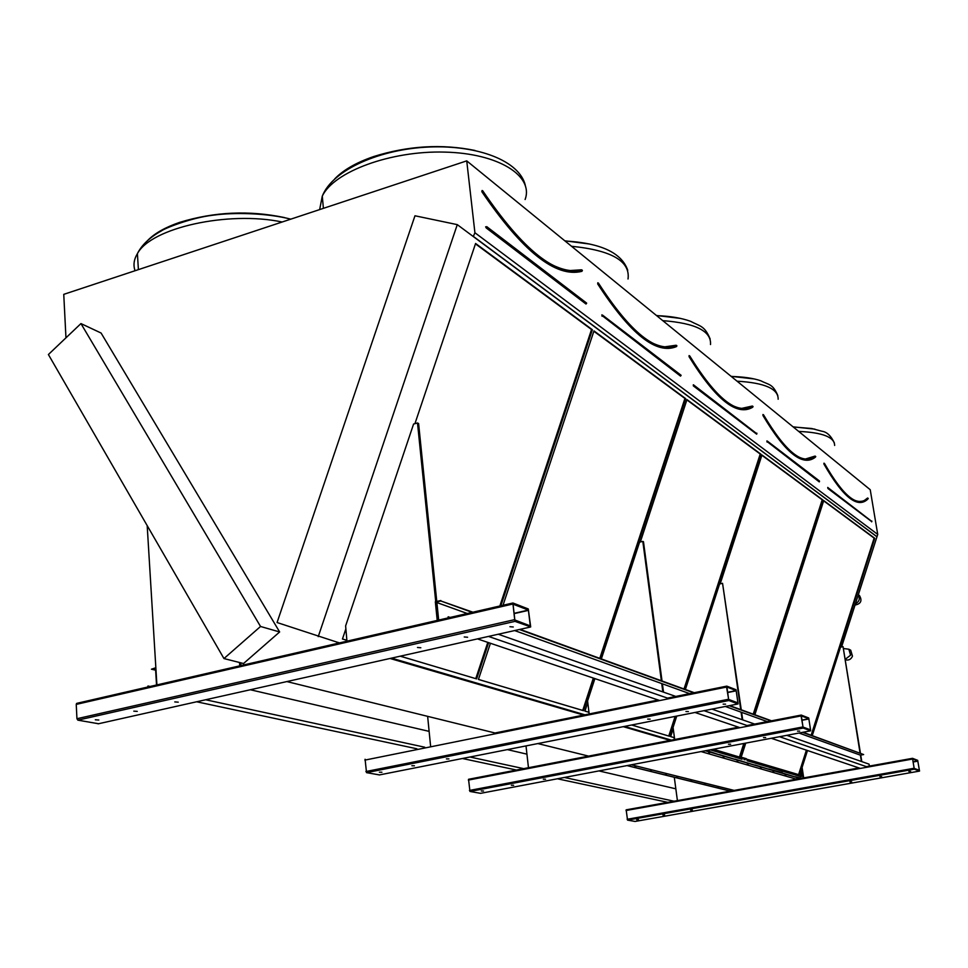 <?xml version="1.0" encoding="UTF-8"?>
<svg xmlns="http://www.w3.org/2000/svg" width="968" height="968" viewBox="0 0 968 968"><rect width="100%" height="100%" fill="white"/><g stroke="black" fill="none" stroke-linecap="round" stroke-linejoin="round"><path stroke-width="1.45" d="M65.957 337.844L63.755 294.357L466.733 160.869L870.232 489.723L877.722 534.409L841.567 646.939M512.919 602.991L528.262 608.957L530.694 626.913L515 621.371L512.919 602.991M390.031 658.47L583.656 715.086M286.879 681.569L495.011 732.994L658.155 700.009L495.011 732.994M623.271 726.665L670.146 740.375L738.487 727.174M537.857 743.569L588.592 756.117L670.146 740.375M705.563 750.732L800.463 778.478L859.003 767.939L626.163 809.829L800.463 778.478M627.01 765.603L730.235 791.11M912.509 758.319L917.676 760.328L919.539 771.085L914.324 769.185L912.509 758.319M482.379 190.599L482.233 191.204L482.282 190.587M582.167 270.846L581.937 270.084C571.713 272.758 559.71 269.794 545.928 261.203M499.839 606.077L591.533 329.531L592.368 329.725L475.591 243.476L414.933 423.669M345.866 628.849L342.454 639.001L346.883 640.32M591.533 329.531L475.457 243.863M400.304 656.171L476.607 678.895L488.622 642.655M500.831 605.847L592.368 329.725M475.784 678.616L487.799 642.377M400.232 656.183L476.607 678.895M342.466 638.977L346.883 640.284M597.752 282.789L598.03 283.503C630.458 333.609 656.667 354.506 676.68 346.169L676.487 345.491C668.44 348.988 658.833 347.234 647.665 340.264M599.797 658.361L684.92 398.465L685.695 398.647L593.965 330.899L502.997 605.351M490.425 643.272L478.434 679.439L583.51 710.681L594.098 678.338M684.92 398.465L593.844 331.25M600.547 658.627L685.695 398.647M478.446 679.415L582.748 710.427L593.336 678.084M582.748 710.427L583.51 710.681M689.059 355.607L689.349 356.272C715.981 399.3 737.144 416.167 752.862 406.887L752.693 406.27C746.255 410.263 738.427 409.367 729.231 403.608M684.025 688.986L760.219 454.04L760.933 454.21L686.965 399.59L640.344 541.971M587.77 702.514L584.962 711.117L588.967 712.303M760.219 454.04L686.869 399.893M631.729 724.996L669.481 736.249L675.966 716.235M684.715 689.24L760.933 454.21M668.779 736.007L675.132 716.405M631.668 725.008L669.481 736.249M584.962 711.093L588.967 712.279M762.917 414.51L763.207 415.127C785.556 452.746 803.004 466.649 815.564 456.848L815.407 456.303C810.204 460.574 803.742 460.296 796.035 455.48M753.249 714.166L822.207 499.791L822.86 499.96L761.961 454.984L720.192 583.825M673.232 728.65L670.655 736.6L674.03 737.604M822.207 499.791L761.876 455.262M713.319 749.256L740.121 757.254L744.586 743.339M753.903 714.396L822.86 499.96M739.467 757.036L743.823 743.485M713.271 749.268L740.121 757.254M670.667 736.575L674.043 737.58M466.733 160.869L474.913 232.731L877.722 534.409M318.242 636.629L457.283 224.637L414.969 215.779L277.066 622.533L336.731 642.05L337.154 643.502M474.913 232.731L473.291 236.543L876.778 536.671M279.643 631.959L101.083 333.028L80.949 323.578L48.4 354.53L223.959 658.567L243.537 663.516L279.643 631.959L260.537 626.477L80.949 323.578M243.367 665.089L243.537 663.516M390.624 658.337L584.152 714.977M623.755 726.569L670.618 740.29M754.411 765.01L734.918 759.106M768.386 769.1L754.931 764.962M801.456 778.296L795.224 776.747M337.07 642.607L338.824 643.127M390.721 658.313L584.236 714.965M623.84 726.557L668.961 739.419M336.731 642.05L339.695 642.921M391.568 658.131L584.962 714.82M624.541 726.411L671.369 740.145M811.765 735.45L874.745 538.269L823.72 500.589L754.859 714.747M745.735 743.121L741.101 757.545L742.105 757.847L741.101 757.52M806.392 750.152L798.588 774.618L746.606 759.154L799.193 774.811L807.01 750.357M802.411 769.536L800.221 776.409M457.283 224.637L473.291 236.543M473.606 236.603L876.984 536.732M223.959 658.567L260.537 626.477M811.16 735.22L874.128 538.111L823.647 500.843M874.128 538.111L874.745 538.269M798.588 774.618L799.193 774.811M823.925 463.2L824.167 463.708C843.261 497.056 857.902 508.72 868.078 498.701L867.969 498.193C858.023 508.224 843.503 496.608 824.421 463.357L824.07 463.321M868.26 498.52L862.984 501.303L858.676 501.545M635.044 821.445L627.542 820.114L626.163 809.829M914.143 768.35L912.606 758.997L917.797 761.005L919.382 770.298L914.143 768.35M881.642 776.59L879.912 776.651L881.642 776.59M662.874 815.008L664.641 814.959L662.874 815.008M851.695 781.902L849.952 781.95L851.695 781.902M690.571 810.095L692.338 810.047L690.571 810.095M910.634 771.448L908.904 771.508L910.634 771.448M636.678 819.654L638.457 819.606L636.678 819.654M803.682 777.897L802.097 767.418L807.494 750.515M812.249 735.62L840.502 647.156L843.043 646.636L860.056 753.007M860.431 753.14L843.043 646.636M802.533 732.365L863.637 754.556L860.395 755.149L861.411 761.477L860.395 755.149L798.999 733.03M860.746 755.088L861.786 761.61M598.938 770.915L675.833 788.823L677.406 800.609L674.297 777.28M480.564 793.337L469.964 791.449L468.536 779.288L588.592 756.117M801.08 715.921L801.238 715.074L808.716 717.978L810.676 730.816L803.21 728.057L801.08 715.921L468.355 780.087M803.016 727.065L801.347 715.884L808.837 718.776L810.579 729.872L803.016 727.065M765.676 737.568L763.522 737.58L765.676 737.568M511.419 785.278L513.633 785.266L511.419 785.278M730.634 744.21L728.48 744.223L730.634 744.21M543.338 779.216L545.541 779.216L543.338 779.216M799.677 731.106L797.535 731.13L799.677 731.106M481.314 790.989L483.528 790.989L481.314 790.989M379.456 774.92L366.521 772.645L365.093 759.263M726.569 687.062L726.799 686.13L736.031 689.724L738.076 703.942L728.844 700.529L726.569 687.062L364.888 760.11M728.626 699.416L726.92 687.026L736.164 690.607L737.979 702.901L728.626 699.416M688.381 711.553L685.937 711.516L688.381 711.553M411.908 765.736L414.425 765.785L411.908 765.736M650.121 719.139L647.665 719.103L650.121 719.139M446.417 758.888L448.922 758.924L446.417 758.888M725.576 704.172L723.144 704.135L725.576 704.172M379.396 772.198L381.924 772.234L379.396 772.198M98.53 723.749L77.839 720.144L76.944 718.716L76.242 704.401L77.004 703.3L512.616 603.064M514.734 619.943L512.992 604.165L528.395 610.082L530.283 625.897L514.734 619.943M467.592 637.246L464.253 636.968L467.592 637.246M133.802 711.141L137.262 711.383L133.802 711.141M420.826 647.761L417.474 647.483L420.826 647.761M174.784 701.921L178.233 702.163L174.784 701.921M513.27 626.974L509.942 626.707L513.27 626.974M95.336 719.805L98.821 720.035L95.336 719.805M674.684 739.504L673.075 727.428L676.753 716.078M685.38 689.482L719.587 583.958L722.551 583.305L740.726 709.605M741.27 709.81L722.551 583.305M741.089 712.17L742.178 719.696M741.633 712.363L742.722 719.889M528.467 767.721L526.011 745.917M589.173 713.96L587.588 700.941L594.896 678.604M601.346 658.918L639.582 542.153L642.812 541.39L661.362 680.746M662.027 680.988L643.478 541.741L642.812 541.39M661.737 683.577L662.838 691.902M662.402 683.819L663.516 692.132M430.579 746.025L427.638 716.344M346.967 641.252L345.612 625.957L413.59 424.044L417.498 422.968L437.645 620.379L435.781 602.156L467.375 613.543M436.774 601.467L418.599 423.536L417.498 422.968M436.883 602.556L438.685 620.149M239.507 662.499L239.749 665.911M240.766 662.814L240.971 665.633M155.63 670.171L151.444 669.203L155.848 667.739L156.901 684.981L147.184 525.6M196.649 701.776L416.906 748.784M462.414 758.501L518.352 770.443M557.411 778.78L669.457 802.702M147.68 687.099L147.971 686.01L150.246 686.506M205.639 699.755L424.722 747.211M469.964 757.012L525.563 769.052M564.38 777.461L675.712 801.577M250.349 689.748L429.126 731.372M507.389 749.607L526.943 754.157M151.444 669.203L155.521 668.247L156.538 685.066M148.031 687.026L147.971 686.01M448.196 617.959L448.087 616.882L450.374 617.451M514.637 630.567L689.688 693.645M725.298 706.471L767.334 721.62M435.781 602.156L440.827 600.971L472.311 612.405M519.38 629.502L693.705 692.834M729.158 705.708L771 720.906M863.637 754.556L803.029 732.268M440.827 600.971L473.001 612.248M520.046 629.357L694.274 692.713M729.703 705.599L771.52 720.809M440.791 600.535L435.334 601.806L437.233 620.476M477.478 638.892L659.777 700.554M695 712.472L740.024 727.694M771.302 738.281L860.334 768.398M488.501 636.424L669.118 698.666M704.002 710.681L748.579 726.048M779.543 736.721L867.643 767.08M869.373 766.075L869.058 764.163L786.815 735.341M498.266 634.234L675.821 696.452M711.964 709.108L754.641 724.064M448.595 617.862L448.486 616.798M724.125 756.928L723.12 757.073L724.125 756.928M709.665 752.705L708.636 752.862L709.665 752.705M738.04 760.981L737.047 761.126L738.04 760.981M761.332 767.769L760.376 767.914L761.332 767.769M786.004 774.957L785.084 775.09L786.004 774.957M748.312 763.97L747.332 764.115L748.312 763.97M773.892 771.423L772.948 771.569L773.892 771.423M797.705 778.357L796.785 778.502L797.705 778.357M705.345 750.769L801.71 778.925M794.752 776.808L782.108 772.912M781.817 773.021L782.096 772.331L782.168 773.13M718.97 754.641L706.676 750.515M734.373 759.154L719.321 754.532M782.108 772.609L768.689 768.991M803.5 777.933L802.944 775.574L801.456 775.15L801.226 776.711L747.248 760.763L746.34 758.706L742.468 757.557L742.081 759.239L710.27 749.837M742.311 757.847L742.045 758.972M801.383 775.428L801.165 776.457M744.005 759.529L743.86 758.755M802.823 776.893L802.702 776.251M745.082 759.844L744.936 759.081M674.394 737.289L674.466 739.54M674.26 737.991L674.248 739.588M674.043 738.04L674.127 737.362M845.403 659.16L850.606 655.191L848.839 649.225L843.709 648.548M845.512 659.837C848.767 660.563 851.09 659.329 852.469 656.147L850.715 650.206L849.142 649.383M855.361 603.754C859.342 601.685 860.274 598.744 858.168 594.945M854.938 605.085C860.939 603.887 862.428 600.692 859.427 595.489L858.241 594.727L859.427 595.489M717.554 787.347L718.462 787.214L717.554 787.347M690.789 780.716L691.721 780.583L690.789 780.716M730.259 790.505L731.155 790.372L730.259 790.505M704.414 784.092L705.333 783.959L704.414 784.092M676.668 777.219L677.624 777.074L676.668 777.219M650.46 770.722L651.44 770.576L650.46 770.722M665.536 774.46L666.492 774.315L665.536 774.46M634.814 766.837L635.807 766.692L634.814 766.837M732.002 791.461L627.216 765.567M802.605 770.806L802.206 775.356M866.324 766.632L912.449 758.331L866.324 766.632M586.003 304.025L486.154 227.891L486.505 227.371L586.003 304.025L586.656 303.178M586.318 303.565L586.269 302.827M486.154 227.891L485.658 226.778L486.505 227.371L486.747 226.645L586.656 303.117M482.028 190.611L482.233 191.204C522.793 250.906 556.104 277.453 582.155 270.846L582.022 270.919M555.584 266.394C565.239 270.629 573.879 271.766 581.478 269.806L581.937 270.084M569.063 270.616L581.478 269.806M581.913 271.33C555.813 277.973 522.442 251.402 481.798 191.628M147.947 240.197C154.844 233.227 165.383 227.298 179.54 222.41C214.194 211.762 249.212 210.153 284.592 217.594M282.172 222.011C227.976 210.637 150.96 227.855 137.408 253.64C133.899 259.436 133.112 265.123 135.048 270.738M334.783 178.826C343.301 169.993 356.236 162.588 373.563 156.586C407.976 145.781 441.771 143.736 474.961 150.451M525.104 199.517C533.913 175.946 498.629 153.307 444.602 152.097C390.685 150.584 333.803 171.711 322.284 196.129L319.646 209.596M680.54 376.116L602.35 315.798L680.903 375.669M680.819 375.693L680.77 375.027M602.048 316.258L601.866 314.83L602.35 315.798L602.58 315.157L681.121 375.306M676.91 345.951L676.668 345.503C656.824 353.84 630.725 333.016 598.381 283.019L597.885 282.971M654.283 343.846C662.535 347.476 669.795 347.948 676.075 345.249L676.571 345.54M664 346.943L676.075 345.249M676.45 346.604C656.401 354.954 630.144 334.045 597.655 283.866M628.026 279.002C630.446 261.203 611.619 250.288 571.531 246.283M564.792 240.79L589.851 244.069M756.649 434.16L693.33 385.869L756.649 434.16L756.855 433.168M756.903 433.785L693.451 384.816M693.318 384.804L693.33 385.869M753.068 406.681L752.814 406.27C737.289 415.575 716.235 398.768 689.664 355.837L689.228 355.8M733.938 406.161C740.992 409.282 747.115 409.246 752.305 406.04L752.693 406.27M741.161 408.508L752.305 406.04M752.644 407.262C736.902 416.579 715.691 399.699 689.022 356.611M710.512 344.535C711.48 331.129 695.581 323.167 662.778 320.65M656.449 315.483L680.601 318.424M819.255 481.882L767.334 441.747L819.497 481.556M767.092 442.11L766.91 440.936L767.515 441.226L819.436 480.987M815.758 456.654L815.492 456.291C803.137 466.104 785.798 452.262 763.486 414.74L763.099 414.679M799.483 457.344C805.558 460.03 810.748 459.619 815.056 456.085L815.455 456.315M804.989 459.159L815.056 456.085M815.371 457.199C802.787 467.024 785.302 453.097 762.917 415.441M778.151 399.239C778.393 388.821 764.696 382.808 737.059 381.186M731.106 376.334L754.12 378.936M854.32 500.105C859.584 502.428 864.013 501.726 867.618 498L863.589 501.061L858.616 501.533M823.901 463.999C843.031 497.383 857.696 509.059 867.897 499.016L867.921 498.859M827.749 487.424L827.93 488.501L871.72 521.595M834.646 445.449C834.501 437.137 822.522 432.466 798.709 431.425M793.095 426.852L814.911 429.151M871.648 521.837L871.805 521.014M827.93 488.501L871.72 521.607M827.894 487.606L871.89 521.522M626.042 810.519L912.425 759.057M634.972 821.469L919.491 771.097M627.542 820.114L914.324 769.185M627.143 819.279L913.973 768.29M913.066 761.852L917.797 761.005M913.09 762.01L917.845 761.15M747.066 725.528L801.141 715.086L747.078 725.528M480.43 793.361L810.676 730.816M469.964 791.449L803.21 728.057M469.444 790.457L802.762 726.968M801.952 720.095L808.837 718.776M801.988 720.289L808.909 718.958M667.521 698.11L726.653 686.155M379.274 774.957L738.076 703.942M366.521 772.645L728.844 700.529M365.904 771.532L728.311 699.307M727.621 692.326L736.164 690.607M727.646 692.543L736.249 690.813M76.242 704.401L512.447 604.117M98.143 723.834L530.355 627.046M77.839 720.144L515 621.371M76.944 718.716L514.214 619.75M513.996 613.361L528.395 610.082M514.02 613.651L528.528 610.348M797.91 779.615L701.074 751.579M631.366 764.78L735.704 790.795M481.991 190.575L482.633 190.672C523.107 250.24 556.285 276.715 582.179 270.096L582.397 270.604M290.811 219.143C266.744 213.02 234.268 212.234 212.972 215.211C190.841 217.739 164.221 228.569 161.487 230.844C149.737 237.39 141.703 244.989 137.408 253.64L138.4 269.636M525.285 185.203C519.405 160.978 478.446 145.006 429.429 147.003C380.606 148.927 332.738 169.521 322.284 196.129L323.397 208.35M627.748 270.302C621.71 252.781 600.813 243.016 565.046 240.996M710.149 338.994C704.583 325.526 700.166 326.422 690.547 321.291C681.266 317.976 669.965 316.088 656.655 315.653M777.812 395.549C772.645 383.546 769.076 385.095 760.872 380.811C753.515 378.246 743.642 376.794 731.264 376.467M834.355 442.908C830.98 435.818 826.878 431.934 822.05 431.268L811.716 428.509L793.228 426.961M468.536 779.288L738.499 727.186M667.545 698.122L726.641 686.179M76.496 703.482L512.556 603.149M848.839 649.225L850.715 650.206"/></g></svg>
